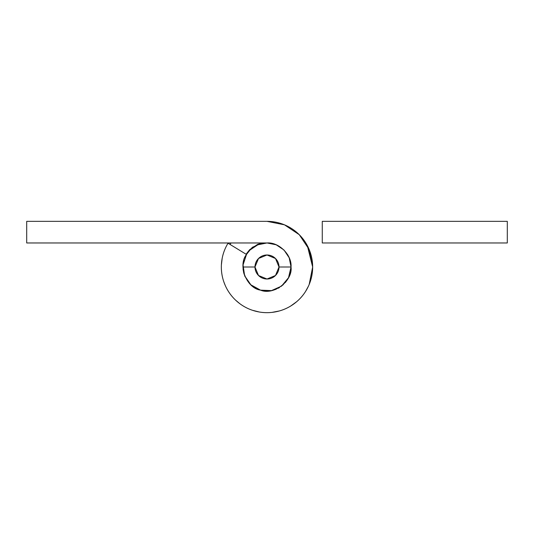 <?xml version="1.0" encoding="UTF-8"?>
<svg xmlns="http://www.w3.org/2000/svg" width="534" height="534" viewBox="0 0 534 534"><rect width="100%" height="100%" fill="white"/><g stroke="black" fill="none" stroke-linecap="round" stroke-linejoin="round"><path stroke-width="0.8" d="M322.269 242.97L507.3 242.97L322.269 242.97L322.269 221.343L507.3 221.343L507.3 242.97L507.3 221.343L322.269 221.343L322.269 242.97M252.362 247.943L253.65 247.022C257.688 244.318 262.141 242.97 267 242.97L26.7 242.97L26.7 221.343L267 221.343A45.657 45.657 0 0 1 312.657 267L309.179 284.475M287.512 254.478L288.213 255.706M287.672 279.255L285.37 282.506M278.327 288.2L279.476 287.539M263.876 290.83L261.526 290.403M250.379 284.355L244.799 276.198M243.791 273.234L243.063 269.196M243.925 260.272L243.431 262.294M226.503 245.914L226.917 245.139M223.759 281.665L225.201 285.376M307.944 287.205L308.866 285.223M307.304 245.54L312.657 267L309.179 249.525L299.287 234.713L284.475 224.821L267 221.343L26.7 221.343L26.7 242.97L267 242.97L257.802 244.799L250.005 250.005L246.488 254.478L228.031 243.21L246.488 254.478C237.597 265.418 246.534 288.173 260.499 290.136C273.435 295.736 292.919 280.971 291.03 267L288.52 277.693L281.511 286.151L271.472 290.609L260.499 290.136L250.88 284.822L244.632 275.784L243.063 264.917L246.488 254.478M245.687 255.899L244.799 257.802M242.997 265.852L244.105 274.296L242.97 267.013L254.985 267A12.015 12.015 0 0 1 267 254.985A12.015 12.015 0 0 1 279.015 267L291.03 267L288.52 277.693M257.795 289.194L252.782 286.378L259.284 289.762M262.995 290.696L269.563 290.897M273.508 290.136L276.198 289.201M282.646 285.243L287.239 279.963M288.841 277.019L291.03 267L279.015 267L275.497 275.497L267 279.015L258.503 275.497L254.985 267L258.503 258.503L267 254.985L275.497 258.503L279.015 267A12.015 12.015 0 0 1 267 279.015A12.015 12.015 0 0 1 254.985 267L242.97 267M308.498 286.044L305.455 291.631M296.724 301.657L290.703 306.029M279.362 310.955L271.866 312.403M259.391 312.03L252.342 310.241M239.986 303.819L235.607 300.155M224.647 284.055L223.492 280.857M221.396 264.817L222.217 258.062M312.657 267A45.657 45.657 0 0 1 254.645 310.955A45.657 45.657 0 0 1 228.031 243.21C224.307 249.311 222.137 255.919 221.517 263.042C220.896 270.157 221.89 277.046 224.507 283.694C227.117 290.349 231.075 296.07 236.375 300.862C241.675 305.655 247.763 309.019 254.645 310.955C261.526 312.884 268.475 313.191 275.497 311.863C282.519 310.528 288.874 307.704 294.574 303.392C300.268 299.073 304.707 293.72 307.884 287.319C311.068 280.917 312.657 274.149 312.657 267L309.179 249.525M257.802 244.799L267 242.97C278.888 241.895 292.105 255.112 291.03 267L289.201 257.802L283.995 250.005L276.198 244.799L267 242.97L276.198 244.799M289.201 276.198L291.03 267M230.081 244.465L231.035 242.97L230.074 244.459M246.081 254.231L252.402 247.309L262.167 242.97L257.622 244.358L249.672 249.672L246.074 254.224L249.672 249.672"/></g></svg>

